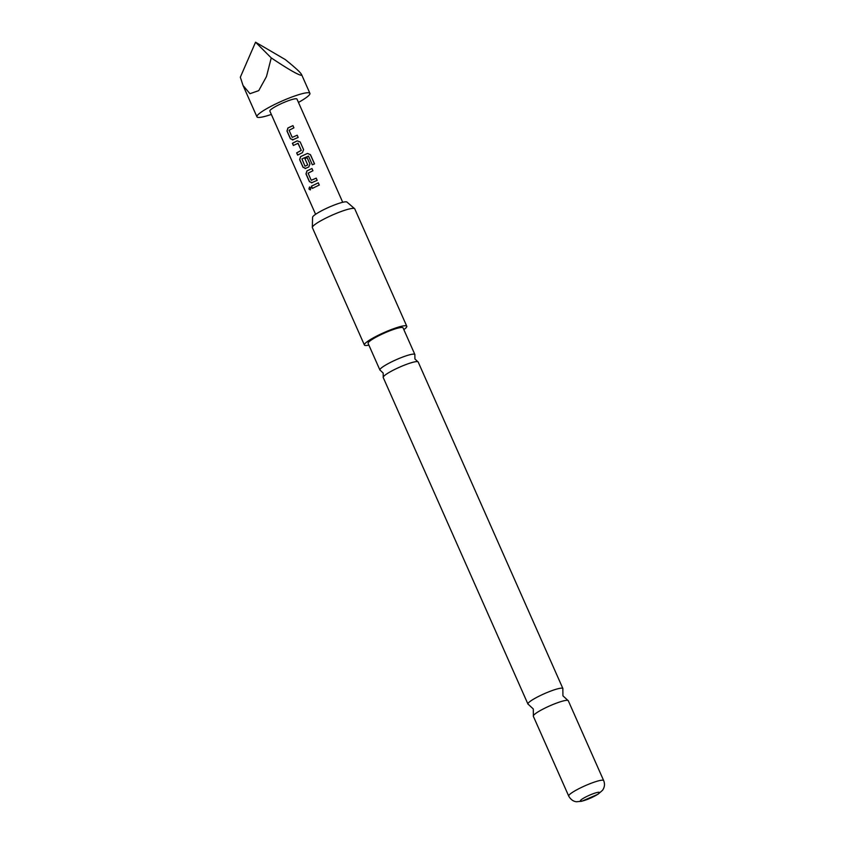 <?xml version="1.0" encoding="UTF-8"?>
<svg xmlns="http://www.w3.org/2000/svg" width="844" height="844" viewBox="0 0 844 844"><rect width="100%" height="100%" fill="white"/><g stroke="black" fill="none" stroke-linecap="round" stroke-linejoin="round"><path stroke-width="1.27" d="M308.925 189.024L309.484 186.988L310.919 187.832L310.276 189.889L308.925 189.024M310.349 189.868L309.083 188.982L309.537 186.978M417.812 361.707L414.942 358.964L414.837 354.997A19.117 2.817 156.1 0 0 414.868 354.522A19.117 2.817 156.1 0 0 414.077 354.132A19.117 2.817 156.1 0 0 392.059 361.643A19.117 2.817 156.1 0 0 379.906 370.01A19.117 2.817 156.1 0 0 380.285 370.316L383.155 373.048L383.25 377.015A19.117 2.817 -23.9 0 1 395.372 369.123A19.117 2.817 -23.9 0 1 417.39 361.612A19.117 2.817 -23.9 0 1 417.812 361.707A19.117 2.817 -23.9 0 1 418.181 362.002L562.895 688.556A19.117 2.817 156.1 0 0 562.104 688.166A19.117 2.817 156.1 0 0 540.086 695.678A19.117 2.817 156.1 0 0 527.933 704.044A19.117 2.817 156.1 0 0 528.323 704.36L533.281 708.96L533.366 715.723A19.117 2.817 -23.9 0 1 545.477 707.852A19.117 2.817 -23.9 0 1 567.495 700.341A19.117 2.817 -23.9 0 1 567.896 700.425A19.117 2.817 -23.9 0 1 568.286 700.731L603.671 780.594A19.117 2.817 -23.9 0 0 602.88 780.194A19.117 2.817 -23.9 0 0 582.94 786.724A19.117 2.817 -23.9 0 0 568.719 796.082C571.799 801.6 576.241 801.758 576.526 801.737L581.727 801.283L597.942 794.278L602.51 790.311C604.663 787.252 605.053 784.002 603.671 780.594M567.896 700.425L562.937 695.815L562.853 689.052A19.117 2.817 156.1 0 0 562.895 688.556M271.335 114.425A28.97 4.262 -23.9 0 1 258.137 117.411A28.97 4.262 -23.9 0 1 256.935 116.81A28.97 4.262 -23.9 0 1 278.478 102.641A28.97 4.262 -23.9 0 1 308.704 92.745A28.97 4.262 -23.9 0 1 309.906 93.336A28.97 4.262 -23.9 0 1 298.459 102.409M255.553 42.2L285.24 59.544C298.143 69.915 303.376 75.158 300.949 75.243C297.288 74.441 287.393 68.659 271.251 57.909L266.482 76.551L258.728 90.646L249.961 93.705L243.03 85.455L240.329 77.215L255.553 42.2L271.251 57.909M312.333 227.405L312.575 217.309A18.853 2.775 -23.9 0 1 327.229 208.004A18.853 2.775 -23.9 0 1 346.304 201.843A18.853 2.775 -23.9 0 1 346.968 202.075L354.607 208.668A23.178 3.408 156.1 0 0 353.794 208.384A23.178 3.408 156.1 0 0 330.342 215.969A23.178 3.408 156.1 0 0 312.333 227.405A23.178 3.408 156.1 0 0 312.375 227.637L364.386 345.006A23.178 3.408 -23.9 0 1 381.625 333.665A23.178 3.408 -23.9 0 1 405.806 325.752A23.178 3.408 -23.9 0 1 406.766 326.227A23.178 3.408 -23.9 0 1 403.843 329.635M368.881 345.122A23.178 3.408 -23.9 0 1 365.346 345.481A23.178 3.408 -23.9 0 1 364.386 345.006M527.933 704.044L383.218 377.5A19.117 2.817 -23.9 0 1 383.25 377.015M568.719 796.082L533.324 716.229A19.117 2.817 -23.9 0 1 533.366 715.723M599.008 792.263A10.434 1.53 156.1 0 0 586.991 796.367A10.434 1.53 156.1 0 0 580.799 801.146A10.434 1.53 156.1 0 0 592.815 797.042A10.434 1.53 156.1 0 0 599.008 792.263M379.906 370.01L368.1 343.36A19.117 2.817 -23.9 0 1 382.321 334.013A19.117 2.817 -23.9 0 1 402.261 327.483A19.117 2.817 -23.9 0 1 403.063 327.873L414.868 354.522M293.132 139.809L290.378 138.722L286.971 131.02L287.899 127.993L292.942 125.619L293.912 127.813L289.07 130.271L292.224 137.393L297.193 135.219L298.175 137.424L292.393 139.967M292.224 137.393L297.193 135.219M303.597 149.673L302.437 152.658L297.626 155.085L296.655 152.88L301.255 150.38L298.101 143.269L293.374 145.474L292.393 143.269L297.204 140.853L300.19 141.971L303.597 149.673M297.742 155.064L296.772 152.859L301.297 150.401L297.89 143.195M305.802 168.42L303.059 167.334L299.641 159.632L300.569 156.604L307.48 153.429L310.444 154.652L314.538 163.905L312.333 164.78L308.482 156.077L301.93 158.904L305.011 166.236L307.701 164.928L304.927 158.672L307.142 157.67L309.938 163.979L308.777 166.964L305.064 168.568M305.011 166.236L307.701 164.928M312.143 182.726L309.4 181.639L305.982 173.938L306.91 170.91L311.953 168.526L312.934 170.731L308.092 173.189L311.246 180.299L316.215 178.137L317.186 180.331L311.404 182.874M311.246 180.299L316.226 178.168L317.196 180.373M312.385 188.381L311.415 186.186L318.293 182.832L319.275 185.026L312.385 188.381M315.603 214.313L269.858 111.081A14.833 2.184 -23.9 0 1 280.883 103.823A14.833 2.184 -23.9 0 1 296.36 98.759A14.833 2.184 -23.9 0 1 296.972 99.064L342.717 202.296M406.766 326.227L354.754 208.858A23.178 3.408 156.1 0 0 354.607 208.668M309.906 93.336L301.551 74.494L300.949 75.243M312.502 188.37L311.415 186.186M311.531 186.165L318.293 182.832M318.304 182.863L319.275 185.068M312.227 182.715L309.4 181.639M309.516 181.618L306.098 173.917L306.994 170.91L311.953 168.526L312.934 170.762M305.897 168.41L303.175 167.312L299.757 159.611L300.664 156.604L307.48 153.429L310.392 154.716L314.485 163.958M307.743 164.949L304.927 158.672L307.153 157.701L309.948 164.01M293.49 145.453L292.509 143.258L297.246 140.874L300.19 141.971M300.2 142.003L303.608 149.704M293.216 139.809L290.378 138.722M297.204 135.251L298.185 137.456M290.494 138.701L287.087 130.999L287.983 127.993L292.942 125.619M292.942 125.65L293.923 127.845M256.935 116.81L243.03 85.455"/></g></svg>
